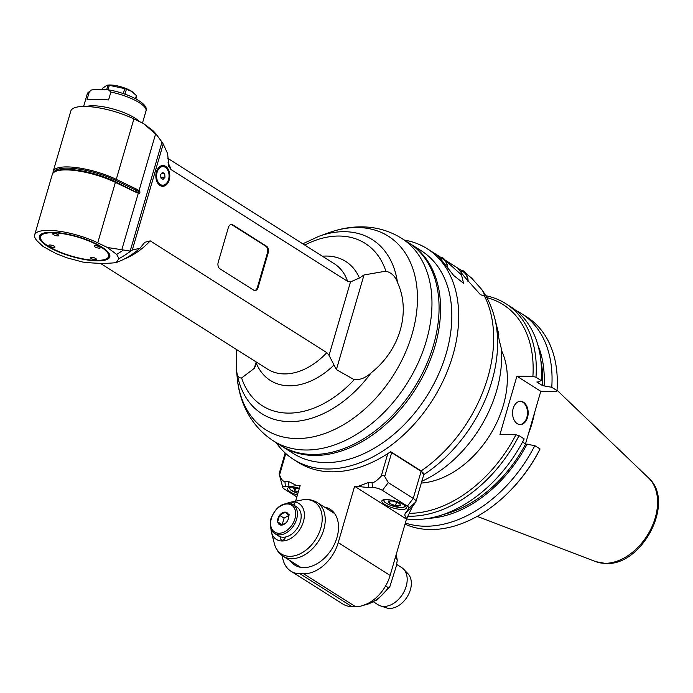 <?xml version="1.0" encoding="UTF-8"?>
<svg xmlns="http://www.w3.org/2000/svg" width="693" height="693" viewBox="0 0 693 693"><rect width="100%" height="100%" fill="white"/><g stroke="black" fill="none" stroke-linecap="round" stroke-linejoin="round"><path stroke-width="1.04" d="M276.178 442.645A124.757 85.585 -57.7 0 0 293.615 459.476L298.129 462.326A124.757 85.585 122.3 0 0 390.679 451.689L421.11 470.954L423.657 474.714M293.615 459.476A124.757 85.585 -57.7 0 0 432.657 399.835A124.757 85.585 -57.7 0 0 427.07 248.657A124.757 85.585 -57.7 0 0 404.4 240.09M466.06 273.683L471.612 278.092L481.687 289.44L483.74 292.697L484.277 294.975L483.116 295.668L480.414 294.62L464.804 277.2L457.952 268.434L460.152 269.698M445.686 260.733L461.521 274.939L463.565 283.298L453.672 275.485L438.4 256.055L439.847 256.843M287.794 449.532A119.863 82.224 -57.7 0 0 426.81 396.136A119.863 82.224 -57.7 0 0 415.601 247.644M421.855 481.245A107.632 73.839 122.3 0 0 501.221 348.129L499.203 340.168L496.82 326.42L498.839 334.381L498.094 334.814M496.283 324.393L496.647 326.524M355.544 606.661A34.243 23.493 122.3 0 0 390.116 575.45L406.488 519.118L412.283 506.878L405.379 513.192L408.853 508.324A7.337 2.079 -163.8 0 0 407.345 506.159L382.397 490.367A7.337 2.079 -163.8 0 0 372.436 487.439L368.806 487.396A31.8 8.992 16.2 0 1 358.229 486.321L354.599 486.269L338.236 542.602A34.243 23.493 -57.7 0 1 303.664 573.813L355.544 606.661L351.914 606.609A34.243 23.493 122.3 0 1 342.766 604.001L290.878 571.162A34.243 23.493 -57.7 0 0 300.034 573.769L303.664 573.813M407.077 518.797A31.8 8.992 16.2 0 1 405.379 513.192M408.853 508.324L415.757 502.009L412.283 506.878M415.757 502.009A12.231 3.456 -163.8 0 0 415.913 501.697A12.231 3.456 -163.8 0 0 413.236 498.406L407.345 506.159M382.397 490.367L388.297 482.614L413.236 498.406L421.119 471.283A12.231 3.456 16.2 0 1 423.787 474.575L415.913 501.697M390.22 452.001A2.443 0.693 16.2 0 1 391.658 452.633L421.119 471.283M388.297 482.614L384.719 476.515C383.818 474.922 382.649 474.826 381.211 476.212C376.784 480.795 373.744 482.917 372.072 482.588L368.442 482.536L358.229 486.321M296.526 485.507L288.583 481.488L288.955 486.347A31.8 8.992 16.2 0 0 296.526 485.507L300.156 485.559L295.608 501.204M282.337 555.699A34.243 23.493 -57.7 0 0 290.878 571.162M288.955 486.347L285.325 486.295L284.953 481.444C283.108 481.73 281.306 479.539 279.574 474.878C279.028 473.466 278.993 473.544 279.461 475.129M284.953 481.444L288.583 481.488M324.333 507.042A33.021 22.652 122.3 0 1 330.145 509.277A33.021 22.652 122.3 0 1 331.626 549.298A33.021 22.652 122.3 0 1 294.82 565.081A33.021 22.652 122.3 0 1 290.315 560.776M285.325 486.295A7.337 2.079 -163.8 0 0 282.796 487.474A7.337 2.079 -163.8 0 0 284.39 489.076L296.847 496.959M297.384 495.097A12.717 3.595 16.2 0 1 287.578 488.53A12.717 3.595 16.2 0 1 291.97 487.127A12.717 3.595 16.2 0 1 299.376 488.236M406.488 519.118L354.599 486.269M386.244 499.558A12.717 3.595 16.2 0 1 399.731 502.702A12.717 3.595 16.2 0 1 406.28 508.056A12.717 3.595 16.2 0 1 393.061 507.96A12.717 3.595 16.2 0 1 381.852 500.952A12.717 3.595 16.2 0 1 386.244 499.558M389.197 503.309L395.521 505.699L400.71 505.769L399.584 503.447L393.26 501.056L388.071 500.987L389.197 503.309L389.873 501.013M395.521 505.699L396.517 502.286M395.244 557.804L396.682 558.714L397.271 560.247L396.361 565.938L389.847 586.668L377.408 599.774L362.569 605.63M389.847 586.668L388.271 587.655L385.594 585.966M373.77 602.026L378.057 604.738A22.011 15.099 -57.7 0 0 380.344 605.829A22.011 15.099 -57.7 0 0 383.939 606.418A22.011 15.099 -57.7 0 0 403.872 592.013A22.011 15.099 -57.7 0 0 403.56 569.144A22.011 15.099 -57.7 0 0 401.611 567.541L396.751 564.466M380.344 605.829L386.373 607.848A20.478 14.051 -57.7 0 0 407.068 597.054A20.478 14.051 -57.7 0 0 407.969 573.726L403.56 569.144M285.169 452.988L279.114 473.839L282.796 487.474M298.241 492.143L294.932 490.887L293.797 488.556L299.237 488.721M294.932 490.887L295.599 488.582M270.963 528.724A21.206 14.544 -57.7 0 0 271.465 532.267A21.206 14.544 -57.7 0 0 281.999 540.999A21.206 14.544 -57.7 0 0 303.846 519.949A21.206 14.544 -57.7 0 0 290.497 502.2A21.206 14.544 -57.7 0 0 287.084 503.257M291.095 503.69A3.179 2.183 122.3 0 1 293.953 503.005A3.179 2.183 122.3 0 1 294.646 505.613M293.07 504.617L296.829 506.999A17.126 11.746 122.3 0 1 299.818 523.31A17.126 11.746 122.3 0 1 285.516 536.997A3.179 2.183 122.3 0 1 285.447 537.274A3.179 2.183 122.3 0 1 281.393 539.925A3.179 2.183 122.3 0 1 280.821 536.936A17.126 11.746 122.3 0 1 278.517 535.94L274.757 533.558A17.126 11.746 -57.7 0 0 293.841 525.372A17.126 11.746 -57.7 0 0 293.07 504.617C283.576 501.472 276.195 506.124 270.937 518.589C269.378 526.117 270.651 531.107 274.757 533.558M285.516 536.997A17.126 11.746 122.3 0 1 280.821 536.936M285.845 522.964L281.271 525.121L277.676 521.803L279.565 515.297L285.048 512.11L288.643 515.419A7.06 4.842 122.3 0 1 288.279 519.066A7.06 4.842 122.3 0 1 286.755 521.924A7.06 4.842 122.3 0 1 285.759 523.042A7.06 4.842 122.3 0 1 281.271 525.121A7.06 4.842 122.3 0 1 277.676 521.803A7.06 4.842 122.3 0 1 279.565 515.297A7.06 4.842 122.3 0 1 285.048 512.11A7.06 4.842 122.3 0 1 288.643 515.419L288.219 519.222M277.676 521.803L282.363 524.826M282.19 524.662L284.078 518.156L279.565 515.297M288.643 515.497L284.078 518.156M285.048 512.11L289.561 514.96M409.242 513.305A118.148 81.046 -57.7 0 0 515.938 434.771L499.948 434.563L516.909 376.186L532.9 376.394A4533.745 1313.322 16.2 0 1 535.992 377.287L541.155 380.552L538.322 382.016L536.841 381.999L542.61 385.654L551.758 387.274L557.007 390.592A4522.847 1277.84 15.8 0 1 556.635 391.502L540.783 391.294L525.493 443.927M516.909 376.186L540.783 391.294M544.092 385.672A113.565 77.911 -57.7 0 0 538.028 345.504M551.758 387.274A120.383 82.58 -57.7 0 0 521.508 313.608A120.383 82.58 -57.7 0 0 516.016 310.551M540.861 360.594A111.651 76.594 122.3 0 1 542.61 385.654M535.992 377.287A120.383 82.58 -57.7 0 0 505.734 303.629L510.906 306.895A120.383 82.58 122.3 0 1 541.155 380.552M505.734 303.629A120.383 82.58 -57.7 0 0 485.732 295.712M532.9 376.394A118.148 81.046 -57.7 0 0 486.807 297.618M501.394 350.303A85.43 58.61 122.3 0 1 490.904 433.532A85.43 58.61 122.3 0 1 421.327 483.047M523.484 402.2A11.651 7.814 -89.2 0 1 527.997 415.289A11.651 7.814 -89.2 0 1 520.209 424.575A11.651 7.814 -89.2 0 1 512.551 412.829A11.651 7.814 -89.2 0 1 520.521 401.282A11.651 7.814 -89.2 0 1 523.484 402.2M405.353 523.016A120.383 82.58 -57.7 0 0 534.805 445.642L540.046 448.969A4522.847 1279.72 -163.4 0 1 539.674 449.878A117.966 80.925 122.3 0 1 507.276 493.624L506.678 494.196A120.383 82.58 122.3 0 1 405.024 524.159M528.413 433.879A85.43 58.61 -57.7 0 0 532.007 423.44A85.43 58.61 -57.7 0 0 534.476 412.993M406.93 519.014A120.383 82.58 122.3 0 0 524.194 438.929L519.031 435.663A4533.745 1250.397 -163.8 0 0 515.938 434.771M408.082 516.207A120.383 82.58 -57.7 0 0 519.031 435.663M534.805 445.642L525.649 444.022L522.548 442.065M525.649 444.022A111.651 76.594 122.3 0 1 443.468 514.431M428.62 518.321A113.565 77.911 -57.7 0 0 527.13 444.048M540.046 448.969A120.383 82.58 122.3 0 1 506.678 494.196M521.508 313.608L526.749 316.926A120.383 82.58 122.3 0 1 557.007 390.592M519.863 424.558A11.651 7.814 90.8 0 0 527.338 415.029A11.651 7.814 90.8 0 0 522.791 402.191A11.651 7.814 90.8 0 0 520.174 401.29M228.395 227.434A4.894 3.283 -89.1 0 1 231.479 224.445A4.894 3.283 -89.1 0 1 232.718 224.835L266.554 246.249A4.894 3.283 -89.1 0 1 268.243 252.659L258.056 287.586A4.894 3.283 -89.1 0 1 254.972 290.575A4.894 3.283 -89.1 0 1 253.733 290.185L219.898 268.771A4.894 3.283 -89.1 0 1 218.2 262.361L228.395 227.434M231.115 224.471A4.894 3.283 -89.1 0 1 231.99 224.818L265.826 246.24A4.894 3.283 -89.1 0 1 267.524 252.65L268.243 252.659M258.056 287.586L257.328 287.578A4.894 3.283 -89.1 0 1 254.608 290.54M257.328 287.578L267.524 252.65M132.268 250.086L140.003 248.233A70.937 48.666 -57.7 0 1 116.155 262.578L118.962 258.636L116.658 254.435L107.363 247.479L130.18 251.065A111.911 107.38 18.5 0 0 131.202 250.658L132.268 250.086L163.219 144.04L167.628 153.595L168.806 166.415L171.041 169.586L347.617 281.367L350.485 281.912L359.433 278.006A70.426 48.311 -57.7 0 0 322.418 256.228M257.008 362.474L256.575 363.851A70.426 48.311 -57.7 0 0 334.035 365.029L329.054 355.344L326.81 352.65L150.234 240.869L144.759 242.307L140.003 248.233M165.61 166.329A10.395 6.973 -89.1 0 1 169.62 178.023A10.395 6.973 -89.1 0 1 162.656 186.304A10.395 6.973 -89.1 0 1 155.838 175.797A10.395 6.973 -89.1 0 1 162.968 165.514A10.395 6.973 -89.1 0 1 165.61 166.329M107.363 247.479L97.739 242.827A41.589 11.712 -163.7 0 0 57.649 231.029A41.589 11.712 -163.7 0 0 34.65 234.918A41.589 11.712 -163.7 0 0 38.167 241.926L43.096 246.5L55.89 253.517L67.056 257.848L82.762 262.067C96.006 263.574 107.138 263.747 116.155 262.578M334.035 365.029L336.382 369.612L354.21 379.686C360.256 380.007 365.895 377.728 371.11 372.86C399.939 350.242 411.14 311.85 397.479 282.501C395.443 276.481 391.58 272.704 385.88 271.162L364.016 274.948L359.433 278.006M236.625 349.567L236.625 370.816C236.98 375.771 238.643 378.153 241.614 377.971L254.288 368.364L256.575 363.851M401.576 238.305L408.662 242.793A119.863 82.224 122.3 0 1 431.427 351.767A119.863 82.224 122.3 0 1 388.678 419.291A119.863 82.224 122.3 0 1 312.326 454.469A119.863 82.224 122.3 0 1 280.44 445.348L273.345 440.852A119.863 82.224 -57.7 0 0 406.938 383.558A119.863 82.224 -57.7 0 0 401.576 238.305C389.648 230.89 376.542 227.07 362.24 226.862C351.178 226.741 340.202 228.647 329.296 232.571A114.553 78.586 122.3 0 1 357.909 227.512A114.553 78.586 122.3 0 1 415.713 318.451A114.553 78.586 122.3 0 1 322.929 434.164A114.553 78.586 122.3 0 1 237.249 377.98L236.244 367.758M431.427 351.767L431.289 352.165A118.642 81.384 122.3 0 1 388.981 419.005L388.678 419.291M281.193 445.816A119.863 82.224 -57.7 0 0 281.947 446.292A119.863 82.224 -57.7 0 0 437.404 336.746A119.863 82.224 -57.7 0 0 410.169 243.745A119.863 82.224 -57.7 0 0 409.416 243.269M410.169 243.745L421.448 250.883A119.863 82.224 122.3 0 1 426.81 396.136A119.863 82.224 122.3 0 1 293.226 453.439L281.947 446.292M97.124 260.845A36.694 10.334 16.3 0 1 53.768 249.688A36.694 10.334 16.3 0 1 41.745 233.827A36.694 10.334 16.3 0 1 77.469 236.651A36.694 10.334 16.3 0 1 109.096 253.482A36.694 10.334 16.3 0 1 97.124 260.845M116.658 254.435A78.768 54.037 -57.7 0 0 122.878 250.286M130.18 251.065L161.989 142.082L156.575 134.814L161.443 141.311A75.832 52.018 -57.7 0 1 162.63 142.983A111.911 107.38 18.5 0 0 161.989 142.082M140.021 191.987A30.293 8.533 16.3 0 1 135.663 190.047L115.488 180.319L116.259 179.366A41.589 11.712 -163.7 0 0 76.178 167.567A41.589 11.712 -163.7 0 0 53.17 171.457L70.825 110.993A41.589 11.712 16.3 0 1 93.824 107.103A41.589 11.712 16.3 0 1 133.905 118.91L143.538 123.553L152.824 130.509A78.768 54.037 -57.7 0 1 156.575 134.814L155.578 134.026L139.076 190.575L136.443 189.102L135.663 190.047A0.979 0.476 -64.3 0 0 135.291 191.32A30.293 8.533 -163.7 0 0 139.648 193.26L140.021 191.987L139.076 190.575M121.795 249.766L138.305 193.208L139.648 193.26M163.219 144.04L162.63 142.983M143.538 123.553L155.578 134.026M53.17 171.457A41.589 11.712 -163.7 0 0 53.092 173.059M133.905 118.91L116.259 179.366L136.443 189.102M34.65 234.918L52.296 174.454A41.589 11.712 16.3 0 1 55.016 171.665A41.589 11.712 16.3 0 1 115.384 182.372L115.116 181.592L138.305 193.208M135.568 192.1L115.384 182.372L97.739 242.827M110.889 92.056L108.584 99.939C98.068 99.142 90.887 99.03 87.049 99.61L89.345 91.727L91.303 90.021L94.69 89.544L108.506 89.865L110.889 92.056A30.579 8.611 16.3 0 1 139.328 102.711A30.579 8.611 16.3 0 1 146.015 110.932L142.481 123.042M135.49 98.692L136.4 95.591L131.705 91.389L126.403 89.267L124.974 94.153M136.4 95.591A17.853 5.033 16.3 0 1 136.694 96.197L135.897 98.908M102.131 89.657L102.529 88.297L106.887 85.274L107.969 85.3A17.853 5.033 16.3 0 1 109.321 85.317L124.757 88.635A17.853 5.033 16.3 0 1 126.403 89.267M106.887 85.274L107.597 85.152A15.696 4.418 16.3 0 1 131.583 91.277A15.696 4.418 16.3 0 1 133.55 92.732A15.696 4.418 16.3 0 1 133.749 92.905M124.757 88.635L123.311 93.581M108.013 89.795L109.321 85.317M107.969 85.3L106.679 89.726M118.962 258.636A75.832 52.018 -57.7 0 0 131.202 250.658M41.199 239.882A35.473 9.988 -163.7 0 0 71.769 256.159A35.473 9.988 -163.7 0 0 106.298 258.879A35.473 9.988 -163.7 0 0 94.672 243.546A35.473 9.988 -163.7 0 0 52.763 232.761A35.473 9.988 -163.7 0 0 41.199 239.882L40.792 239.206A36.079 10.161 16.3 0 1 42.117 233.654M108.87 253.144A36.079 10.161 16.3 0 1 107.008 258.532L106.298 258.879M91.008 258.428A3.179 0.892 16.3 0 1 90.315 257.579A3.179 0.892 16.3 0 1 93.616 257.605A3.179 0.892 16.3 0 1 96.422 259.355A3.179 0.892 16.3 0 1 94.291 259.598A3.179 0.892 16.3 0 1 91.008 258.428M94.88 246.873A3.179 0.892 16.3 0 1 94.187 246.024A3.179 0.892 16.3 0 1 97.496 246.05A3.179 0.892 16.3 0 1 100.294 247.799A3.179 0.892 16.3 0 1 98.163 248.042A3.179 0.892 16.3 0 1 94.88 246.873M53.413 234.632A3.179 0.892 16.3 0 1 52.72 233.775A3.179 0.892 16.3 0 1 56.02 233.81A3.179 0.892 16.3 0 1 58.827 235.559A3.179 0.892 16.3 0 1 56.687 235.802A3.179 0.892 16.3 0 1 53.413 234.632M49.541 246.188A3.179 0.892 16.3 0 1 48.848 245.331A3.179 0.892 16.3 0 1 52.148 245.365A3.179 0.892 16.3 0 1 54.946 247.115A3.179 0.892 16.3 0 1 52.815 247.358A3.179 0.892 16.3 0 1 49.541 246.188M164.717 173.778L164.977 177.278L163.072 179.409L160.906 178.032L160.637 174.532L162.552 172.401L164.717 173.778L161.365 173.726M160.845 177.217L164.977 177.278M484.095 295.305A124.757 85.585 122.3 0 1 421.11 470.954M465.913 273.466A124.757 85.585 122.3 0 1 467.818 274.965M423.769 474.644A122.133 83.784 -57.7 0 0 494.629 317.818C491.969 307.294 487.655 297.834 481.687 289.44M458.792 269.664L459.71 269.681A12.231 8.203 90.8 0 0 458.844 269.733M467.836 281.167A10.767 7.216 90.8 0 0 460.074 271.206M438.851 256.817L439.405 256.826A12.231 8.203 90.8 0 0 438.868 256.843M447.505 267.775A10.767 7.216 90.8 0 0 440.098 258.316M384.719 476.515L391.658 452.633M387.768 453.629L381.211 476.212M279.574 474.878L285.776 453.543M390.116 575.45L338.236 542.602M351.914 606.609L300.034 573.769M368.806 487.396L368.442 482.536M372.072 482.588L372.436 487.439M384.875 499.592A10.767 3.041 -163.8 0 0 388.167 504.253A10.767 3.041 -163.8 0 0 401.004 507.571A10.767 3.041 -163.8 0 0 404.452 505.284M396.041 555.05A35.473 24.333 122.3 0 1 396.682 558.714M388.271 587.655A35.473 24.333 122.3 0 1 364.197 605.093M290.61 487.17A10.767 3.041 -163.8 0 0 297.869 493.433M291.649 558.662A31.8 21.812 -57.7 0 0 321.595 535.481A31.8 21.812 -57.7 0 0 317.169 502.503C312.578 499.722 307.519 498.873 302.009 499.948A30.821 21.136 122.3 0 1 321.405 525.744A30.821 21.136 122.3 0 1 289.657 556.332A30.821 21.136 122.3 0 1 274.35 543.633C275.736 549.081 278.673 553.283 283.151 556.245A31.8 21.812 -57.7 0 0 291.649 558.662M271.361 518.459A15.904 10.906 -57.7 0 0 285.377 531.375A15.904 10.906 -57.7 0 0 292.741 506.003A15.904 10.906 -57.7 0 0 271.361 518.459M557.033 390.237L648.639 478.014A49.948 34.269 122.3 0 1 655.257 517.784A49.948 34.269 122.3 0 1 604.833 563.305A49.948 34.269 122.3 0 1 595.711 561.625L477.182 516.372M231.99 224.818L232.718 224.835M266.554 246.249L265.826 246.24M350.485 281.912L329.054 355.344M167.784 158.342L334.303 263.756A62.379 42.793 122.3 0 1 347.617 281.367M171.041 169.586A62.379 42.793 -57.7 0 0 167.992 162.829M124.723 258.784A62.379 42.793 -57.7 0 0 150.234 240.869M326.81 352.65A62.379 42.793 122.3 0 1 267.576 369.161L100.364 263.314M354.21 379.686A96.102 65.922 122.3 0 1 241.614 377.971M236.625 370.816A103.101 70.729 -57.7 0 0 289.336 421.621A103.101 70.729 -57.7 0 0 371.11 372.86M336.382 369.612L364.016 274.948M256.159 361.937L254.288 368.364M304.747 245.036A96.102 65.922 122.3 0 1 385.88 271.162M397.479 282.501A103.101 70.729 -57.7 0 0 344.767 231.696A103.101 70.729 -57.7 0 0 319.023 236.252L302.78 243.797M55.016 171.665L56.107 171.128A40.644 11.452 16.3 0 1 115.116 181.592A0.979 0.476 115.7 0 1 115.488 180.319A40.644 11.452 -163.7 0 0 53.907 172.332M139.475 121.596A30.579 8.611 -163.7 0 0 134.858 118.018A30.579 8.611 -163.7 0 0 86.356 106.488M83.61 106.453L87.309 93.798A30.579 8.611 16.3 0 1 89.345 91.727M168.477 171.933A9.789 6.566 90.9 0 0 165.081 166.892A9.789 6.566 90.9 0 0 162.595 166.121A9.789 6.566 90.9 0 0 155.882 175.797A9.789 6.566 90.9 0 0 162.301 185.681A9.789 6.566 90.9 0 0 168.356 180.05M165.306 167.342A9.295 6.237 90.9 0 0 156.609 177.053A9.295 6.237 90.9 0 0 166.511 183.316A9.295 6.237 90.9 0 0 165.306 167.342M460.351 269.716L445.33 260.213M440.046 256.869L427.07 248.657M496.569 325.424L494.629 317.818M465.869 273.397L471.612 278.092M468.234 281.679L467.775 277.867L465.064 272.358L463.236 270.772L459.71 269.681M447.921 268.312L447.47 265.012L444.759 259.503L442.931 257.917L439.405 256.826M383.038 499.948L384.936 502.408L389.864 505.093L401.386 507.683L405.812 506.566M396.214 554.469L397.271 560.247M288.764 487.525L290.662 489.977L297.851 493.494M334.658 513.574L317.169 502.503M300.641 567.316L283.151 556.245M271.465 532.267L274.35 543.633M290.497 502.2L302.009 499.948M595.711 561.625L605.829 563.504C642.428 565.86 675.779 501.628 648.639 478.014M319.023 236.252L329.296 232.571M273.345 440.852C250.043 425.805 239.163 400.762 237.249 377.98M87.309 93.798L91.303 90.021M146.015 110.932C149.272 103.664 127.945 93.07 108.506 89.865M133.55 92.732L134.035 93.157M160.308 185.655L162.301 185.681C169.369 186.417 171.821 170.461 165.211 166.926L160.603 166.086"/></g></svg>
